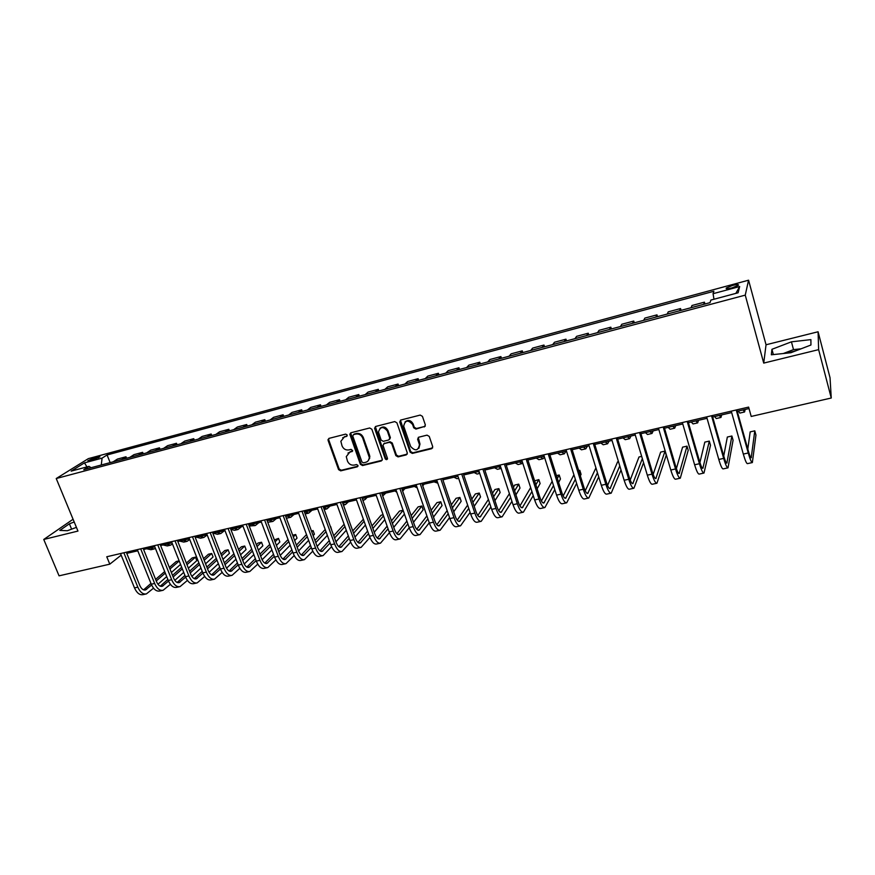 <?xml version="1.0" encoding="UTF-8"?>
<svg xmlns="http://www.w3.org/2000/svg" width="875" height="875" viewBox="0 0 875 875"><rect width="100%" height="100%" fill="white"/><g stroke="black" fill="none" stroke-linecap="round" stroke-linejoin="round"><path stroke-width="1.31" d="M347.189 434.984L345.68 434.109L329.055 438.364L328.081 440.387L338.57 469.623L340.703 470.859L357.295 466.823L357.984 465.412L356.486 464.548L354.331 465.073C351.181 465.5 348.895 464.177 347.463 461.103L346.27 456.619L349.748 452.2L352.68 450.658L351.094 449.378L348.939 449.914C345.789 450.363 343.492 449.028 342.059 445.944L340.856 441.284L344.334 436.964L346.5 436.417L347.189 434.984M796.545 350.547L787.084 353.128M732.648 285.403L726.283 288.006C725.583 289.034 727.475 289.002 731.948 287.919L738.336 285.305C739.025 284.277 737.133 284.309 732.648 285.403M424.255 426.989L425.348 424.911L422.439 416.358L420.208 415.078L400.838 420.033L399.722 421.903L410.112 452.156L412.311 453.414L431.637 448.711L432.72 446.666L429.242 436.417L427.022 435.148L418.72 437.205L417.616 439.173L419.464 444.642C418.228 450.833 415.286 451.456 410.637 446.491L403.692 426.18C405.092 420.087 408.067 419.53 412.595 424.484L413.733 427.809L415.942 429.078L425.239 426.223M763.722 363.092L818.628 349.639L831.25 398.016L830.036 377.738L818.081 331.767L766.041 344.772L748.573 280.197L745.248 295.137L763.722 363.092L766.041 344.772M73.073 519.258L43.75 539.459L77.963 531.07L56.23 478.527L745.248 295.137M43.75 539.459L59.062 575.837L109.791 564.156L121.166 555.166M831.25 398.016L751.209 416.445L748.617 407.094L106.761 556.763L109.791 564.156M371.853 429.242L369.666 427.984L350.919 432.775L349.825 434.197L360.369 464.297L362.523 465.544L381.227 460.994L382.331 459.353L371.853 429.242M375.681 426.453L394.734 421.586L396.933 422.855L407.334 453.064L406.219 454.902L398.059 456.892L395.872 455.634L391.683 443.559L389.495 442.302L384.114 443.647L382.998 445.32L387.516 458.478C387.067 459.922 386.302 460.02 385.208 458.773L374.653 428.531L375.681 426.453M89.895 460.797L99.98 456.881L95.069 457.57L87.861 460.731L89.895 460.797M748.573 280.197L88.353 458.631L56.23 478.527M91.098 467.709L89.02 466.353L83.759 469.667L710.03 302.641L710.905 300.059L738.106 292.786L739.67 286.541L735.853 293.387M89.02 466.353L71.148 471.133L84.448 462.864L102.08 458.117L101.281 464.997M110.152 462.634L107.078 454.967L102.08 458.117M107.078 454.967L713.88 291.277L713.059 293.705L739.67 286.541M818.628 349.639L818.081 331.767M126.777 553.361L137.791 550.802M143.588 549.456L154.798 546.842M160.595 545.497L172.014 542.839M177.811 541.483L189.448 538.781M195.245 537.436L207.091 534.68M212.887 533.323L224.952 530.523M230.748 529.167L243.031 526.312M248.828 524.956L261.341 522.047M267.137 520.702L279.891 517.727M285.688 516.381L298.67 513.363M304.456 512.017L317.691 508.933M323.477 507.587L336.952 504.448M342.738 503.103L356.464 499.909M362.239 498.564L376.228 495.305M382.003 493.97L396.255 490.645M402.03 489.3L416.555 485.92M422.319 484.586L437.117 481.141M442.87 479.795L457.953 476.295M463.695 474.95L479.073 471.373M484.805 470.039L500.478 466.397M506.209 465.062L522.167 461.344M527.887 460.009L544.173 456.225M549.883 454.891L566.464 451.03M572.163 449.706L589.083 445.769M594.77 444.445L612.008 440.431M617.684 439.119L635.261 435.017M640.927 433.705L658.853 429.538M664.497 428.225L682.773 423.97M688.406 422.658L707.044 418.316M712.655 417.014L731.664 412.584M737.253 411.283L749.022 408.548M126.591 458.248L126 456.783L117.436 459.069L113.159 461.825M143.216 453.808L142.636 452.331L133.963 454.65L129.762 457.395M160.048 449.323L159.458 447.836L150.686 450.177L146.573 452.922M177.078 444.784L176.498 443.286L167.617 445.659L163.581 448.383M194.316 440.191L193.736 438.681L184.745 441.077L180.797 443.789M211.761 435.531L211.181 434.011L202.081 436.45L198.22 439.141M229.414 430.828L228.834 429.297L219.625 431.758L215.852 434.438M247.286 426.059L246.717 424.517L237.387 427.011L233.713 429.68M265.387 421.225L264.819 419.672L255.38 422.198L251.781 424.856M283.708 416.347L283.139 414.783L273.58 417.331L270.091 419.978M302.269 411.392L301.689 409.817L292.02 412.409L288.619 415.034M321.048 406.383L320.48 404.797L310.68 407.422L307.388 410.025M340.08 401.308L339.511 399.711L329.591 402.369L326.397 404.961M359.341 396.167L358.783 394.559L348.731 397.25L345.647 399.82M378.864 390.961L378.295 389.342L368.123 392.066L365.148 394.625M398.628 385.689L398.07 384.059L387.756 386.816L384.902 389.353M418.655 380.352L418.097 378.7L407.652 381.5L404.917 384.016M438.944 374.938L438.397 373.286L427.809 376.108L425.195 378.613M459.506 369.458L458.948 367.784L448.23 370.65L445.736 373.133M480.331 363.902L479.784 362.217L468.923 365.127L466.55 367.577M501.441 358.269L500.905 356.573L489.891 359.516L487.648 361.955M522.834 352.57L522.298 350.853L511.131 353.839L509.031 356.245M544.523 346.784L543.988 345.056L532.667 348.086L530.709 350.47M566.508 340.922L565.972 339.183L554.498 342.245L552.683 344.608M588.788 334.972L588.252 333.222L576.625 336.328L574.962 338.669M611.373 328.956L610.848 327.184L599.058 330.334L597.538 332.642M634.277 322.842L633.763 321.059L621.808 324.253L620.441 326.539M657.508 316.652L656.994 314.858L644.864 318.095L643.661 320.337M681.067 310.363L680.553 308.558L668.259 311.839L667.22 314.059M704.955 303.997L704.441 302.17L691.972 305.506L691.108 307.683M126 456.783L121.767 459.528M142.636 452.331L138.48 455.077M159.458 447.836L155.389 450.57M176.498 443.286L172.506 445.998M193.736 438.681L189.82 441.383M211.181 434.011L207.364 436.702M228.834 429.297L225.105 431.977M246.717 424.517L243.075 427.175M264.819 419.672L261.275 422.33M283.139 414.783L279.694 417.408M301.689 409.817L298.353 412.442M320.48 404.797L317.242 407.4M339.511 399.711L336.383 402.292M358.783 394.559L355.764 397.13M378.295 389.342L375.386 391.891M398.07 384.059L395.281 386.586M418.097 378.7L415.428 381.216M438.397 373.286L435.838 375.769M458.948 367.784L456.531 370.256M479.784 362.217L477.488 364.656M500.905 356.573L498.739 358.991M522.298 350.853L520.275 353.248M543.988 345.056L542.095 347.43M565.972 339.183L564.222 341.523M588.252 333.222L586.666 335.541M610.848 327.184L609.416 329.481M633.763 321.059L632.483 323.323M656.994 314.858L655.867 317.089M680.553 308.558L679.602 310.756M704.441 302.17L703.664 304.336M713.989 299.239L713.059 293.705M86.997 466.889L84.448 462.864M74.211 522.003L69.398 523.797L59.817 530.414L67.375 530.731L76.42 527.363M810.895 339.62L791.438 341.83L771.936 349.3L771.345 354.791L790.891 352.723L810.939 345.012L810.895 339.62M71.619 529.145L69.398 523.797M801.106 348.797L793.505 349.617L783.333 353.522M773.358 354.583L771.936 349.3M793.505 349.617L791.438 341.83M347.156 435.892L342.683 437.762M347.998 453.053L352.603 451.062M328.825 438.441L328.716 439.83L339.183 469.033L341.316 470.258L357.995 466.189M350.645 432.884L360.959 463.706L363.103 464.953L382.178 460.239M353.478 434.645L352.778 436.078L361.944 461.967L363.453 462.842L365.739 462.284C368.091 461.552 369.272 459.9 369.272 457.352L362.709 438.047C361.266 434.93 358.958 433.595 355.775 434.055L353.391 434.667M368.222 460.731L369.852 456.761L369.534 455.219L368.955 455.809M354.08 434.087L356.366 433.497C359.548 433.038 361.856 434.372 363.3 437.489L369.534 455.219M383.731 443.789L390.053 441.733L392.241 442.991L396.419 455.044L398.606 456.302L407.203 454.125M375.342 426.584L385.777 458.183L387.461 459.003M387.319 430.97C383.195 426.158 380.242 426.53 378.47 432.075L381.128 440.07L383.305 441.328L388.697 439.983L389.812 438.233L387.319 430.97L387.887 430.412C385.722 426.716 383.075 426.027 379.958 428.345M389.637 439.261L390.37 437.675L389.725 437.916M387.887 430.412L390.283 437.347M405.037 421.925C408.22 419.497 410.911 420.164 413.131 423.938L414.258 427.252L416.467 428.509L424.769 426.431M418.852 448.328L419.989 444.062L419.377 444.336M418.25 437.402L419.902 443.756M400.444 420.186L410.648 451.566L412.836 452.834L432.655 447.902M155.4 548.352L154.175 548.964L149.866 547.991M153.628 549.095L150.927 549.719L146.606 548.756M145.775 594.038L143.073 594.628C139.694 595.273 136.828 593.031 134.487 587.891L120.509 553.558M153.53 588.175L146.398 593.906C143.019 594.552 140.164 592.298 137.823 587.158L123.856 552.781M126.306 552.212L139.803 585.462C141.356 588.897 143.27 590.395 145.523 589.969L151.616 585.014M156.264 580.956L165.287 573.092M169.969 569.013L179.2 560.973M179.145 560.842L176.225 561.498L169.356 567.47M143.566 589.859L150.959 583.439M155.63 579.381L164.675 571.539M180.567 564.419L171.369 572.502M166.698 576.603L157.97 584.27M172.463 543.966L170.559 545.169L166.305 544.163M170.012 545.289L167.267 545.934L163.002 544.939M189.722 539.503L187.119 541.319L182.93 540.302M186.594 541.45L183.794 542.095L179.594 541.078M207.2 534.953L203.886 537.436L199.762 536.386M203.361 537.556L200.517 538.212L196.372 537.163M162.509 590.417L159.764 591.008C156.428 591.642 153.595 589.378 151.266 584.205L137.32 549.642M170.373 584.325L163.122 590.275C159.797 590.909 156.975 588.634 154.645 583.461L140.7 548.855M143.117 548.286L156.581 581.766C158.134 585.222 160.027 586.742 162.247 586.316L168.514 581.098M173.152 576.975L182.317 568.838M186.988 564.692L195.464 557.156L192.237 557.889L186.353 563.095M160.267 586.173L167.847 579.469M172.506 575.356L181.683 567.23M196.831 560.623L195.464 557.156L196.831 560.623L188.366 568.203M183.717 572.37L174.803 580.355M179.441 586.742L176.652 587.344C173.37 587.967 170.57 585.681 168.252 580.475L154.328 545.672M187.425 580.409L180.053 586.611C176.783 587.234 173.983 584.938 171.664 579.72L157.752 544.873M160.125 544.316L173.567 578.025C175.109 581.503 176.98 583.034 179.156 582.63L185.609 577.139M190.236 572.939L199.544 564.506M204.192 560.295L211.695 553.492L208.436 554.225L203.547 558.644M177.166 582.455L184.931 575.444M189.58 571.255L198.888 562.844M213.062 556.981L211.695 553.492L213.062 556.981L205.57 563.828M200.933 568.061L191.844 576.373M196.58 583.023L193.736 583.647C190.509 584.248 187.742 581.941 185.434 576.702L171.544 541.658M204.684 576.439L197.181 582.903C193.966 583.505 191.209 581.186 188.891 575.936L175.022 540.848M177.352 540.302L190.761 574.241C192.292 577.741 194.141 579.294 196.284 578.889L202.923 573.103M207.528 568.838L216.967 560.098M221.605 555.811L228.113 549.784L224.82 550.528L220.938 554.105M194.261 578.681L202.223 571.342M206.85 567.087L216.3 558.381M229.469 553.295L228.113 549.784L229.469 553.295L222.983 559.355M218.356 563.664L209.092 572.327M224.558 530.611L220.839 533.498L216.781 532.416M220.336 533.619L217.438 534.286L213.358 533.214M213.927 579.272L211.028 579.895C207.867 580.486 205.133 578.145 202.825 572.873L188.978 537.589M222.152 572.403L214.517 579.141C211.356 579.731 208.633 577.391 206.336 572.108L192.489 536.78M194.775 536.244L208.152 570.413C209.683 573.934 211.498 575.498 213.609 575.105L220.434 569.013L206.62 533.477M225.028 564.659L234.609 555.603M239.225 551.239L244.727 546.033L241.391 546.788L238.536 549.467M211.575 574.864L219.723 567.186M224.328 562.855L233.92 553.82M246.072 549.566L244.727 546.033L246.072 549.566L240.592 554.805M235.987 559.191L226.548 568.214M241.631 526.641L238 529.517L234.008 528.413M237.497 529.638L234.555 530.316L230.858 529.452M258.902 522.616L255.369 525.492L251.442 524.355M254.877 525.602L249.233 526.017M276.391 518.547L272.934 521.413L269.084 520.242M272.464 521.522L267.739 522.277M294.077 514.423L290.719 517.289L286.945 516.086M290.259 517.388L286.377 518.252M311.992 510.256L308.722 513.111L305.014 511.886M239.838 568.302L232.061 575.334C228.966 575.914 226.275 573.541 223.978 568.225L210.175 532.645M212.428 532.131L225.761 566.53C227.281 570.084 229.086 571.67 231.142 571.288L238.164 564.845M242.747 560.416L252.448 551.02M257.042 546.569L261.516 542.237L258.147 543.003L256.342 544.731M229.097 571.003L237.442 562.953M242.025 558.534L251.748 549.161M262.861 545.792L261.516 542.237L262.861 545.792L258.409 550.156M253.827 554.63L244.213 564.025M231.481 575.466L228.528 576.1C225.433 576.68 222.731 574.317 220.434 569.002L223.978 568.225M249.255 571.616L246.247 572.261C243.206 572.83 240.548 570.434 238.263 565.086L224.481 529.309M257.731 564.134L249.823 571.484C246.794 572.053 244.136 569.658 241.85 564.298L228.08 528.478M230.289 527.964L243.589 562.603C245.098 566.18 246.87 567.788 248.905 567.405L256.113 560.623M260.662 556.106L270.506 546.339M275.078 541.8L278.512 538.398L274.367 539.897M246.827 567.077L255.369 558.655M259.93 554.148L269.784 544.414M278.512 538.398L279.847 541.986L276.434 545.398M271.884 549.959L262.106 559.748M267.247 567.711L264.184 568.378C261.209 568.925 258.573 566.508 256.309 561.116L242.572 525.098M275.855 559.891L267.794 567.591C264.83 568.138 262.216 565.72 259.941 560.317L246.214 524.245M248.369 523.742L261.625 558.633C263.145 562.231 264.884 563.85 266.875 563.489L274.28 556.314M278.808 551.709L288.783 541.559M293.333 536.933L295.695 534.516L292.688 535.205M264.775 563.106L273.503 554.269M278.042 549.675L288.039 539.558M295.695 534.516L297.041 538.125L294.678 540.542M290.15 545.202L280.219 555.406M285.458 563.763L282.341 564.441C279.42 564.977 276.839 562.538 274.575 557.102L260.881 520.822M294.197 555.57L285.994 563.642C283.095 564.178 280.514 561.728 278.261 556.292L264.578 519.969M266.678 519.477L279.902 554.608C281.4 558.239 283.128 559.869 285.064 559.519L292.666 551.939M297.172 547.236L307.278 536.67M311.795 531.934L313.086 530.589L311.434 530.961M282.953 559.081L291.867 549.806M296.384 545.125L306.512 534.581M313.086 530.589L314.42 534.22L313.141 535.577M308.634 540.334L298.561 550.966M303.898 559.77L300.727 560.459C297.872 560.973 295.323 558.502 293.07 553.033L279.431 516.502M312.769 551.173L304.423 559.65C301.591 560.175 299.053 557.692 296.8 552.212L283.161 515.627M285.228 515.145L298.397 550.539C299.895 554.192 301.591 555.844 303.483 555.494L311.281 547.487M315.755 542.675L325.992 531.661M301.35 555.002L310.461 545.267M314.945 540.477L325.205 529.495M330.684 526.619L331.811 530.48M327.337 535.347L317.133 546.438M330.116 506.045L326.944 508.878L323.575 507.85M322.569 555.723L319.331 556.423C316.553 556.927 314.048 554.433 311.806 548.92L298.211 512.127M331.581 546.689L323.083 555.614C320.316 556.117 317.822 553.602 315.58 548.089L301.995 511.241M303.997 510.77L317.133 546.405C318.62 550.091 320.283 551.764 322.131 551.425L330.127 542.959M334.567 538.027L344.936 526.531M319.977 550.867L329.273 540.63M333.725 535.73L344.116 524.278M346.27 530.239L335.945 541.811M348.458 501.769L345.384 504.602L343.164 504.306M341.48 551.622L338.177 552.333C335.475 552.825 333.003 550.298 330.783 544.753L317.231 507.686M350.623 542.117L341.983 551.513C339.281 552.005 336.82 549.467 334.6 543.911L321.059 506.789M323.017 506.341L336.098 542.227C337.575 545.934 339.216 547.63 341.02 547.312L349.202 538.333M353.609 533.291L364.098 521.27M363.377 519.236L352.745 530.873M338.844 546.678L348.316 535.905M365.433 524.989L354.977 537.086M367.03 497.448L365.127 499.538L362.873 500.336M360.631 547.477L357.262 548.198C354.627 548.68 352.209 546.12 349.989 540.52L336.492 503.191M369.917 537.447L361.113 547.367C358.488 547.837 356.07 545.278 353.861 539.678L340.375 502.283M342.278 501.845L355.305 538.005C356.781 541.734 358.389 543.452 360.139 543.134L368.517 533.619M372.881 528.434L383.502 515.867M383.108 514.773L381.062 515.244L371.984 525.919M357.952 542.423L367.598 531.07M384.814 519.608L374.248 532.262M385.82 493.073L382.703 495.95M376.502 496.07L375.769 495.414M380.023 543.266L376.589 544.009C374.03 544.469 371.656 541.877 369.458 536.244L356.016 498.641M389.441 532.667L380.494 543.167C377.945 543.627 375.572 541.023 373.373 535.391L359.942 497.722M361.791 497.295L374.762 533.717C376.228 537.48 377.814 539.208 379.509 538.913L388.062 528.806M392.405 523.48L403.123 510.311M403.113 510.256L399.47 511.087L391.464 520.833M377.3 538.103L387.122 526.138M404.436 514.062L393.75 527.33M404.863 488.644L402.664 491.138M396.834 492.297L394.942 490.952M369.25 457.1L369.698 458.369M399.656 539.011L396.167 539.766C393.684 540.214 391.355 537.589 389.167 531.913L375.78 494.036M409.227 527.789L400.116 538.913C397.644 539.35 395.325 536.725 393.137 531.038L379.761 493.106M381.555 492.691L394.472 529.375C395.927 533.17 397.48 534.92 399.131 534.625L407.859 523.884M412.158 518.405L421.859 506.023L418.097 506.877L411.184 515.627M396.9 533.728L406.886 521.084M421.859 506.023L423.161 509.808L413.503 522.277M424.134 484.159L422.745 485.855M417.244 487.933L414.367 486.434M419.552 534.702L415.997 535.467C413.591 535.894 411.305 533.247 409.139 527.527L395.806 489.366M429.264 522.78L420 534.603C417.605 535.019 415.33 532.372 413.164 526.641L399.842 488.425M401.581 488.02L414.444 524.978C415.887 528.795 417.408 530.567 419.005 530.294L427.908 518.853M432.152 513.209L440.759 501.758L436.953 502.622L431.145 510.278M416.741 529.277L426.891 515.9M440.759 501.758L442.061 505.564L433.486 517.092M443.647 479.62L443.056 480.364M437.795 483.153L434.033 481.852M458.631 478.319L457.002 478.702L453.961 477.214M479.555 472.828L478.209 471.581M479.752 473.419L477.083 474.042L474.141 472.522M494.583 467.764L497.427 469.317L501.145 468.453L498.695 466.802M522.758 463.148L522.178 463.575L519.466 461.978M521.872 463.652L518.033 464.538L515.288 462.941M544.425 457.034L543.112 458.719L540.498 457.078M542.817 458.784L538.902 459.692L536.266 458.062M566.092 451.117L564.32 453.797L561.805 452.123M564.036 453.862L560.055 454.792L557.528 453.119M587.442 446.152L585.802 448.809L583.406 447.092M585.539 448.875L581.481 449.816L579.064 448.098M609.077 441.12L607.578 443.767L605.292 441.995M607.327 443.822L603.203 444.773L600.895 443.023M630.995 436.012L629.65 438.638L627.484 436.833M629.42 438.692L625.209 439.666L623.022 437.872M653.209 430.85L652.006 433.453L649.972 431.605M651.798 433.497L647.511 434.492L645.444 432.655M675.73 425.6L674.68 428.192L672.766 426.3M674.483 428.236L670.119 429.253L668.183 427.361M698.556 420.295L697.659 422.855L695.877 420.919M697.484 422.898L693.044 423.927L691.228 422.002M721.689 414.903L720.967 417.452L719.305 415.461M720.803 417.484L716.275 418.534L714.591 416.555M745.15 409.445L744.581 411.972L743.061 409.938M744.45 412.005L739.834 413.077L738.292 411.042M439.709 530.327L436.089 531.114C433.759 531.519 431.528 528.839 429.363 523.075L416.106 484.63M449.553 517.639L440.136 530.239C437.828 530.644 435.597 527.953 433.442 522.178L420.197 483.678M421.87 483.284L434.667 520.516C436.1 524.377 437.587 526.159 439.13 525.897L448.208 513.702M452.397 507.861L459.889 497.438L456.05 498.302L451.347 504.777M436.855 524.759L447.147 510.584M459.889 497.438L461.18 501.266L453.72 511.766M460.13 525.908L456.433 526.706C454.202 527.089 452.003 524.377 449.87 518.569L436.669 479.839M470.083 512.378L460.534 525.82C458.314 526.203 456.138 523.48 453.994 517.661L440.814 478.866M442.422 478.494L455.164 516.009C456.586 519.892 458.041 521.697 459.528 521.445L468.748 508.408M472.883 502.37L479.259 493.062L475.366 493.938L471.8 499.111M457.22 520.166L467.644 505.105M479.259 493.062L480.55 496.923L474.206 506.297M480.812 521.423L477.05 522.233C474.906 522.605 472.762 519.859 470.641 514.008L457.505 474.972M490.886 506.953L481.206 521.336C479.073 521.697 476.952 518.952 474.83 513.089L461.705 473.998M463.258 473.638L475.923 511.438C477.334 515.342 478.756 517.18 480.189 516.939L489.562 502.961M493.631 496.705L498.881 488.633L494.933 489.519L492.483 493.248M477.859 515.506L488.392 499.472M498.881 488.633L500.15 492.516L494.933 500.642M501.78 516.873L497.941 517.705C495.884 518.055 493.795 515.277 491.684 509.381L478.625 470.05M511.93 501.375L502.152 516.797C500.106 517.136 498.039 514.358 495.928 508.452L482.891 469.055M484.367 468.716L496.967 506.8C498.367 510.737 499.756 512.597 501.123 512.367L510.617 497.361M514.62 490.842L518.733 484.148L514.741 485.045L513.417 487.178M498.772 510.748L509.403 493.642M518.733 484.148L520.002 488.064L515.911 494.802M523.02 512.269L519.116 513.122C517.147 513.45 515.112 510.639 513.023 504.689L500.041 465.062M533.236 495.6L523.381 512.192C521.423 512.52 519.411 509.698 517.322 503.748L504.35 464.056M505.772 463.717L518.295 502.097C519.684 506.078 521.03 507.948 522.342 507.741L531.934 491.564M535.861 484.772L538.847 479.609L534.603 480.856M519.958 505.903L530.655 487.605M538.847 479.609L540.105 483.547L537.141 488.753M544.556 507.609L540.564 508.473C538.694 508.78 536.714 505.936 534.647 499.942L521.741 459.998M554.805 489.617L544.895 507.533C543.036 507.839 541.067 504.984 539 498.98L526.116 458.981M527.461 458.664L539.908 497.339C541.286 501.342 542.598 503.245 543.834 503.048L553.514 485.559M557.353 478.439L559.202 475.005L556.456 475.628M541.428 500.97L552.169 481.327M559.202 475.005L560.459 478.975L558.622 482.442M566.377 502.873L562.308 503.759C560.536 504.044 558.611 501.167 556.566 495.119L543.736 454.869M576.625 483.383L566.694 502.808C564.933 503.081 563.03 500.205 560.984 494.145L548.177 453.83M549.445 453.534L561.816 492.516C563.183 496.552 564.452 498.477 565.633 498.291L575.345 479.314M579.086 471.833L579.83 470.345L578.703 470.608M563.183 495.928L573.923 474.764M579.83 470.345L581.077 474.348L580.344 475.836M588.492 498.083L584.347 498.98C582.673 499.242 580.814 496.322 578.78 490.241L566.038 449.663M598.697 476.864L588.798 498.017C587.136 498.269 585.288 495.348 583.264 489.256L570.533 448.613M571.736 448.339L584.03 487.627C585.386 491.695 586.611 493.642 587.727 493.478L597.439 472.784M585.222 490.777L595.919 467.863M610.914 493.227L606.692 494.134C605.117 494.375 603.323 491.422 601.311 485.286L588.656 444.391M621.02 469.995L611.198 493.161C609.645 493.391 607.862 490.438 605.85 484.291L593.217 443.33M594.344 443.067L606.55 482.661C607.884 486.763 609.077 488.742 610.116 488.589L619.773 465.905M618.472 461.628L617.619 461.814L607.567 485.483M633.653 488.294L629.344 489.223C627.878 489.442 626.139 486.456 624.148 480.266L611.592 439.042M643.573 462.711L633.916 488.239C632.461 488.447 630.744 485.45 628.753 479.248L616.208 437.97M617.258 437.719L629.377 477.641C630.7 481.775 631.848 483.766 632.822 483.634L642.337 458.598M641.67 456.378L638.991 456.991L630.208 480.047M656.698 483.295L652.312 484.247C650.945 484.444 649.283 481.414 647.314 475.169L634.845 433.617M640.5 432.305L652.531 472.533C653.833 476.711 654.938 478.734 655.834 478.614L665.011 451.106L666.225 455.23L656.939 483.241C655.605 483.427 653.953 480.397 651.984 474.152L639.538 432.523M665.011 451.106L660.647 452.102L653.144 474.436M680.072 478.231L675.598 479.205C674.352 479.369 672.744 476.306 670.797 470.006L658.438 428.116M664.081 426.803L676.003 467.37C677.294 471.57 678.355 473.616 679.175 473.517L687.017 446.141L688.22 450.286L680.291 478.188C679.066 478.341 677.48 475.278 675.533 468.967L663.195 427.011M687.017 446.141L682.588 447.147L676.386 468.595M703.773 473.091L699.212 474.086C698.075 474.228 696.544 471.122 694.619 464.778L682.358 422.537M687.991 421.225L699.814 462.12C701.094 466.364 702.1 468.442 702.844 468.355L709.308 441.109L710.5 445.288L703.981 473.047C702.866 473.189 701.345 470.072 699.431 463.717L687.192 421.411M709.308 441.109L704.823 442.116L699.923 462.481M727.814 467.884L723.166 468.891C722.148 469.011 720.694 465.861 718.791 459.462L706.639 416.883M712.25 415.57L723.964 456.805C725.233 461.081 726.195 463.181 726.852 463.116L731.894 436.012L733.075 440.223L728 467.841C727.005 467.95 725.561 464.8 723.669 458.391L711.528 415.734M731.894 436.012L727.344 437.03L723.734 455.995M752.205 462.602L747.458 463.63C746.561 463.717 745.183 460.534 743.302 454.07L731.259 411.141M736.848 409.839L748.464 451.402C749.711 455.722 750.619 457.844 751.209 457.8L754.786 430.839L755.956 435.083L752.358 462.569C751.494 462.645 750.116 459.452 748.245 452.988L736.236 409.981M754.786 430.839L750.181 431.878L747.808 449.039M95.67 459.069L95.069 457.57M98.35 457.887L97.912 456.805M344.947 436.406L344.334 436.964M352.516 451.084L351.914 451.664M350.35 451.62L349.748 452.2M357.886 466.222L357.295 466.823M341.316 470.258L340.703 470.859M339.183 469.033L338.57 469.623M328.716 439.83L328.081 440.387M347.113 435.859L346.5 436.417M381.784 460.403L381.227 460.994M363.103 464.953L362.523 465.544M360.959 463.706L360.369 464.297M350.536 434.273L349.923 434.831M363.3 437.489L362.709 438.047M356.366 433.497L355.775 434.055M406.755 454.311L406.219 454.902M398.606 456.302L398.059 456.892M396.419 455.044L395.872 455.634M392.241 442.991L391.683 443.559M390.053 441.733L389.495 442.302M384.672 443.067L384.114 443.647M385.777 458.183L385.208 458.773M375.233 427.973L374.653 428.531M416.467 428.509L415.942 429.078M414.258 427.252L413.733 427.809M413.131 423.938L412.595 424.484M418.173 438.714L417.648 439.283M432.141 448.12L431.637 448.711M412.836 452.834L412.311 453.414M410.648 451.566L410.112 452.156M400.334 421.575L399.787 422.122M134.487 587.891L137.823 587.158M143.828 589.947L146.65 589.334M151.266 584.205L154.645 583.461M160.573 586.294L163.352 585.681M168.252 580.475L171.664 579.72M177.516 582.586L180.25 581.995M185.434 576.702L188.891 575.936M194.666 578.845L197.345 578.255M202.825 572.873L206.336 572.108M212.023 575.061L214.659 574.481M229.589 571.222L232.17 570.653M238.263 565.086L241.85 564.298M247.362 567.339L249.9 566.781M256.309 561.116L259.941 560.317M265.366 563.413L267.848 562.866M274.575 557.102L278.261 556.292M283.587 559.431L286.016 558.895M293.07 553.033L296.8 552.212M302.039 555.395L304.412 554.881M311.806 548.92L315.58 548.089M320.72 551.316L323.028 550.812M330.783 544.753L334.6 543.911M339.642 547.192L341.895 546.7M349.989 540.52L353.861 539.678M358.805 543.003L360.992 542.533M369.458 536.244L373.373 535.391M378.208 538.77L380.33 538.311M389.167 531.913L393.137 531.038M397.863 534.483L399.919 534.023M409.139 527.527L413.164 526.641M417.769 530.13L419.759 529.692M429.363 523.075L433.442 522.178M437.938 525.722L439.863 525.306M449.87 518.569L453.994 517.661M458.369 521.27L460.217 520.866M470.641 514.008L474.83 513.089M479.073 516.742L480.845 516.359M491.684 509.381L495.928 508.452M500.052 512.159L501.758 511.788M513.023 504.689L517.322 503.748M521.314 507.522L522.933 507.172M534.647 499.942L539 498.98M542.861 502.819L544.403 502.48M556.566 495.119L560.984 494.145M564.692 498.05L566.158 497.733M578.78 490.241L583.264 489.256M586.83 493.216L588.208 492.909M601.311 485.286L605.85 484.291M609.273 488.316L610.564 488.031M624.148 480.266L628.753 479.248M632.023 483.35L633.227 483.088M647.314 475.169L651.984 474.152M655.102 478.308L656.206 478.067M670.797 470.006L675.533 468.967M678.497 473.2L679.503 472.981M694.619 464.778L699.431 463.717M702.22 468.027L703.139 467.819M718.791 459.462L723.669 458.391M726.283 462.766L727.092 462.591M743.302 454.07L748.245 452.988M750.695 457.439L751.406 457.286M726.48 288.728L726.283 288.006M328.617 439.053L327.994 439.611M350.427 433.65L349.825 434.197M369.852 456.761L369.272 457.352M390.37 437.675L389.812 438.233M375.134 427.547L374.555 428.094M419.989 444.062L419.464 444.642M418.141 438.594L417.616 439.173M400.269 421.356L399.722 421.903M305.167 513.931L308.262 513.209M324.177 509.523L326.495 508.988M343.438 505.05L344.958 504.7M362.939 500.522L363.639 500.369"/></g></svg>

